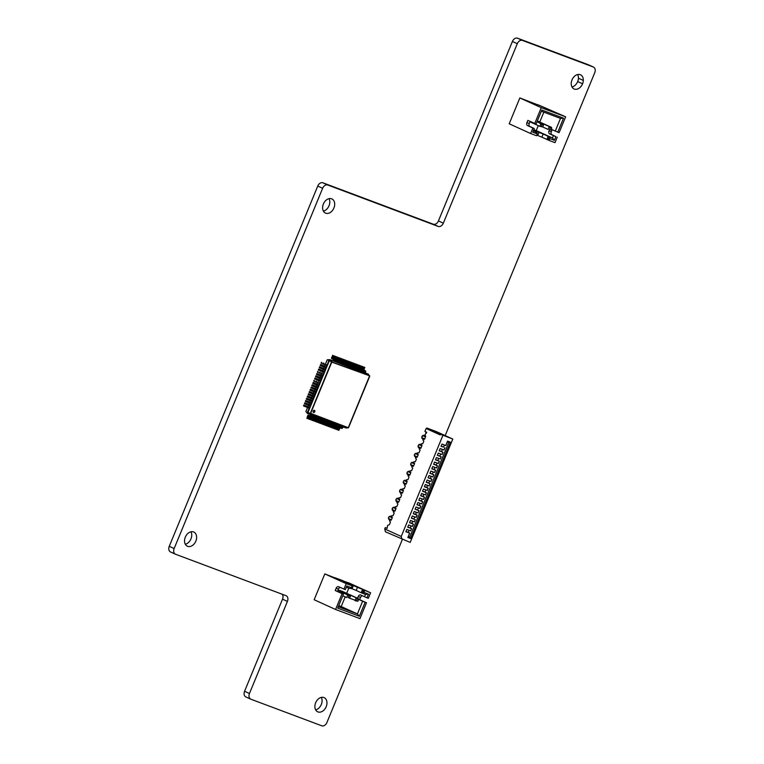 <?xml version="1.0" encoding="UTF-8"?>
<svg xmlns="http://www.w3.org/2000/svg" width="764" height="764" viewBox="0 0 764 764"><rect width="100%" height="100%" fill="white"/><g stroke="black" fill="none" stroke-linecap="round" stroke-linejoin="round"><path stroke-width="1.15" d="M533.387 130.568L536.796 132.077L537.302 133.891L532.718 132.172L534.227 128.514L529.834 126.432A2.435 1.681 -69.4 0 1 529.232 123.501L530.092 121.4M553.423 135.581L555.915 136.641L554.406 140.299L552.448 137.94L553.423 135.581L549.602 133.853A2.435 1.681 110.6 0 1 549.001 130.911L549.411 129.909M552.171 129.679L551.302 131.771A2.435 1.681 110.6 0 0 551.914 134.712L555.915 136.641M554.406 140.299L549.822 138.58L549.068 140.423L547.072 139.525M549.822 138.58L549.125 137.186L547.989 139.936M557.262 137.148L554.998 142.648L549.068 140.423M549.125 137.186L548.332 136.403L552.448 137.94L536.242 130.587L538.295 125.611M548.332 136.403L543.175 134.015L541.877 137.167L546.871 139.43M533.52 130.243L543.175 134.015M536.796 135.104L541.877 137.167M537.302 133.891L536.538 135.734L530.608 133.509L532.88 127.999L527.523 125.573A2.435 1.681 110.6 0 1 526.921 122.632L527.848 120.387L536.08 124.016L541.848 110.016L563.536 118.153L557.768 132.143L559.114 132.649L565.646 116.816L541.256 107.676L519.845 97.945L538.228 105.031M565.646 116.816L538.305 104.869M557.768 132.143L555.275 131.093L560.509 118.401L541.361 111.219M551.264 129.269L555.275 131.093M539.766 122.049L543.844 112.146M563.536 118.153L560.509 118.401M533.759 129.651L536.242 130.587M534.733 123.51L541.256 107.676M533.301 130.759L536.605 132.497M530.608 133.509L509.196 123.787L519.845 97.945M532.88 127.999L534.227 128.514M542.631 126.929L548.094 129.412L549.278 126.537L551.388 127.33L537.35 120.951M537.283 121.094L549.278 126.537L550.357 127.578L549.574 129.469L550.968 129.995L551.751 128.104L550.357 127.578M550.968 129.995L549.574 129.469M551.751 128.104L551.388 127.33M537.121 121.495L543.156 124.236L541.046 123.443L539.861 126.327L542.726 126.91L541.342 126.385L542.115 124.494L543.51 125.01L542.726 126.91M537.063 121.638L542.115 124.494M529.92 121.81L539.861 126.327L541.342 126.385M543.156 124.236L543.51 125.01M309.783 407.413L303.881 404.996L309.783 407.413L310.337 406.066L309.678 405.818L311.263 403.822L310.604 403.573L310.967 402.676L311.636 402.914L312.189 401.568L311.531 401.32L311.893 400.422L312.552 400.67L312.82 398.178L313.479 398.426L314.042 397.079L313.383 396.831L313.746 395.933L314.405 396.182L314.969 394.835L314.31 394.587L314.673 393.689L315.331 393.928L315.895 392.581L315.236 392.333L315.599 391.435L316.258 391.684L316.812 390.337L316.153 390.089L316.525 389.191L317.184 389.439L317.738 388.093L317.079 387.845L317.452 386.947L318.111 387.195L318.664 385.849L318.005 385.6L319.591 383.595L318.932 383.347L319.304 382.449L319.963 382.697L320.517 381.351L319.858 381.102L320.231 380.205L320.89 380.453L321.443 379.106L320.784 378.858L321.157 377.96L321.816 378.209L322.37 376.862L321.711 376.614L323.296 374.608L322.637 374.36L323.01 373.462L323.669 373.711L324.222 372.364L323.564 372.116L323.936 371.218L324.595 371.466L325.149 370.12L324.49 369.871L324.862 368.974L325.521 369.222L326.075 367.876L325.416 367.627L327.002 365.622L326.343 365.383L326.715 364.476L327.374 364.724L329.179 360.35L330.077 359.777L333.295 360.98L333.238 359.357L331.863 358.727A0.974 0.668 110.6 0 1 331.614 357.552L332.846 355.441L331.92 357.695L333.419 358.908A0.974 0.668 110.6 0 1 333.658 360.083L333.295 360.98M303.881 404.996L303.509 405.894L309.41 408.31L307.921 412.617L329.351 360.608L331.671 361.993M305.896 411.509L307.548 413.553L305.896 411.509L307.52 407.556M307.902 406.639L308.446 405.312M308.828 404.395L309.372 403.067M309.754 402.141L310.299 400.813L311.531 401.32M310.681 399.897L311.225 398.569M311.607 397.652L312.151 396.325M312.533 395.408L313.078 394.081M313.46 393.154L314.004 391.827M314.386 390.91L314.93 389.583M315.312 388.666L315.857 387.338M316.239 386.422L316.783 385.094M317.156 384.168L317.709 382.84M318.082 381.924L318.636 380.596M319.008 379.679L319.562 378.352M319.935 377.435L320.488 376.108M320.861 375.181L321.415 373.863M321.787 372.937L322.341 371.61M322.714 370.693L323.258 369.365M323.64 368.449L324.184 367.121M324.566 366.195L325.111 364.877M325.493 363.951L327.212 359.787L328.873 360.207L329.771 359.634L332.989 360.847M327.374 364.724L328.873 360.207L330.067 360.159L332.025 361.773M326.448 366.978L326.686 365.507M325.521 369.222L325.76 367.751M324.595 371.466L324.834 370.005M323.669 373.711L323.907 372.249M322.742 375.964L322.981 374.494M321.816 378.209L322.055 376.738M320.89 380.453L321.128 378.992M319.963 382.697L320.202 381.236M319.037 384.941L319.276 383.48M317.079 387.845L311.846 385.677L312.218 384.779L317.805 387.052L318.349 385.724M316.153 390.089L310.919 387.921L311.292 387.023L316.879 389.296L317.432 387.969M315.236 392.333L309.993 390.165L310.365 389.268L315.952 391.55L316.506 390.223M314.31 394.587L309.067 392.419L309.439 391.512L315.026 393.794L315.58 392.467M313.383 396.831L308.14 394.663L308.513 393.766L314.099 396.038L314.653 394.711M312.457 399.075L307.214 396.908L307.586 396.01L313.173 398.283L313.727 396.955M306.66 398.254L310.623 399.897L310.26 400.794L306.288 399.152L306.66 398.254L312.247 400.537L312.801 399.209M310.604 403.573L305.361 401.396L305.734 400.498L311.32 402.781L311.874 401.453M309.678 405.818L304.435 403.65L304.807 402.752L310.404 405.025L310.948 403.698M309.477 407.269L310.022 405.942M307.548 413.553L307.3 412.55L309.095 408.196M303.824 406.037L304.187 405.13M327.212 359.787L329.771 359.634L368.21 374.465L369.709 375.898M326.142 366.835L320.555 364.562L325.789 366.73M325.216 369.079L319.629 366.806L324.862 368.974M324.289 371.323L318.703 369.05L323.936 371.218M322.437 375.821L316.85 373.539L322.083 375.716M321.51 378.065L315.924 375.792L321.157 377.96M320.584 380.31L314.997 378.037L320.231 380.205M318.731 384.808L313.144 382.525L318.378 384.703M348.155 427.888L310.337 413.334L331.528 361.907L369.623 375.812L348.298 427.697L310.652 413.353L331.777 362.117L369.623 375.812M310.757 414.785L309.917 415.979L308.522 415.339A0.974 0.668 -69.4 0 0 307.539 415.96L306.918 418.347L307.844 416.103L309.716 416.418A0.974 0.668 -69.4 0 0 310.7 415.797L311.072 414.9L307.854 413.696L307.921 412.617L310.49 413.381M365.268 372.947L368.468 374.169L368.649 374.885M363.616 372.326L364.294 372.584L364.657 371.686L364.084 370.884M361.974 371.715L362.642 371.963L363.015 371.065L362.432 370.263M357.877 368A0.974 0.668 110.6 0 1 357.982 367.436L358.908 365.192L359.873 365.574L358.946 367.828L360.446 369.041A0.974 0.668 110.6 0 1 360.684 370.215L360.312 371.113L361 371.342L361.362 370.444L360.789 369.652M356.234 367.388A0.974 0.668 110.6 0 1 356.33 366.825L357.256 364.571L358.221 364.963L357.294 367.207L358.793 368.42A0.974 0.668 110.6 0 1 359.032 369.595L358.669 370.492L359.347 370.731L359.72 369.833L359.137 369.031M354.582 366.768A0.974 0.668 110.6 0 1 354.687 366.204L355.613 363.96L356.578 364.342L355.652 366.586L357.151 367.799A0.974 0.668 110.6 0 1 357.39 368.983L357.017 369.881L357.705 370.11L358.068 369.213L357.485 368.41M352.939 366.147A0.974 0.668 110.6 0 1 353.035 365.584L353.961 363.339L354.926 363.721L353.999 365.975L355.499 367.188A0.974 0.668 110.6 0 1 355.738 368.363L355.365 369.26L356.053 369.489L356.425 368.592L355.843 367.799M351.287 365.536A0.974 0.668 110.6 0 1 351.392 364.963L352.319 362.719L353.283 363.11L352.357 365.354L353.847 366.567A0.974 0.668 110.6 0 1 354.095 367.742L353.722 368.64L354.401 368.878L354.773 367.971L354.19 367.178M349.635 364.915A0.974 0.668 110.6 0 1 349.74 364.352L350.666 362.107L351.631 362.489L350.705 364.734L352.204 365.946A0.974 0.668 110.6 0 1 352.443 367.121L352.07 368.028L352.758 368.258L353.13 367.36L352.548 366.558M347.992 364.294A0.974 0.668 110.6 0 1 348.097 363.731L349.024 361.487L349.988 361.869L349.062 364.122L350.552 365.335A0.974 0.668 110.6 0 1 350.8 366.51L350.428 367.408L351.106 367.637L351.478 366.739L350.896 365.946M346.34 363.683A0.974 0.668 110.6 0 1 346.445 363.11L347.372 360.866L348.336 361.257L347.41 363.502L348.909 364.714A0.974 0.668 110.6 0 1 349.148 365.889L348.776 366.787L349.463 367.016L349.836 366.118L349.253 365.326M347.142 366.147L348.117 366.539L347.133 366.166L347.505 365.268A0.974 0.668 110.6 0 0 347.257 364.094L345.882 363.473L346.388 360.493L345.729 360.245L345.108 362.633L346.598 363.845A0.974 0.668 110.6 0 1 346.846 365.03L346.168 365.784L346.541 364.886L345.958 364.084M345.49 365.536L346.168 365.784M343.848 364.915L344.822 365.307L343.838 364.934L344.211 364.036A0.974 0.668 110.6 0 0 343.962 362.862L342.587 362.231L343.084 359.261L342.425 359.013L341.814 361.401L343.303 362.613A0.974 0.668 110.6 0 1 343.552 363.788L342.874 364.552L343.246 363.654L342.664 362.852M342.196 364.294L342.874 364.552M340.553 363.683L341.527 364.075L340.543 363.702L340.916 362.804A0.974 0.668 110.6 0 0 340.668 361.62L339.292 361L340.095 358.163L339.13 357.781L338.633 360.751L340.009 361.382A0.974 0.668 110.6 0 1 340.257 362.556L339.579 363.311L339.369 361.62M338.901 363.062L339.579 363.311M337.258 362.442L338.232 362.833L337.249 362.461L337.612 361.563A0.974 0.668 110.6 0 0 337.373 360.388L335.998 359.768L336.8 356.931L335.835 356.54L335.339 359.519L336.714 360.14A0.974 0.668 110.6 0 1 336.953 361.315L336.284 362.079L336.074 360.379M335.606 361.821L336.284 362.079M333.963 361.21L334.938 361.601L333.954 361.229L334.317 360.331A0.974 0.668 110.6 0 0 334.078 359.156L332.703 358.526L333.505 355.69L332.541 355.308M321.482 362.308L321.109 363.206L326.343 365.383M304.807 402.752L310.05 404.92M320.555 364.562L320.183 365.459L325.416 367.627M305.734 400.498L310.967 402.676M319.629 366.806L319.257 367.704L324.49 369.871M310.623 399.897L311.893 400.422M318.703 369.05L318.33 369.948L323.564 372.116M307.586 396.01L312.82 398.178M317.776 371.294L317.404 372.192L322.637 374.36M308.513 393.766L313.746 395.933M316.85 373.539L316.477 374.446L321.711 376.614M309.439 391.512L314.673 393.689M315.924 375.792L315.551 376.69L320.784 378.858M310.365 389.268L315.599 391.435M314.997 378.037L314.625 378.934L319.858 381.102M311.292 387.023L316.525 389.191M314.071 380.281L313.698 381.179L318.932 383.347M312.218 384.779L317.452 386.947M313.144 382.525L312.772 383.433L318.005 385.6M346.77 427.754L346.245 428.088L308.121 413.4L310.585 413.773M304.74 403.784L305.113 402.886M362.824 369.862A0.974 0.668 110.6 0 1 362.919 369.289L363.845 367.045L364.81 367.436L363.884 369.68L365.383 370.893A0.974 0.668 110.6 0 1 365.622 372.068L365.259 372.966L368.21 374.465M364.294 372.584L363.607 372.345L363.979 371.447A0.974 0.668 110.6 0 0 363.74 370.273L362.365 369.652L362.862 366.672L362.203 366.424L361.582 368.811L363.081 370.024A0.974 0.668 110.6 0 1 363.32 371.199L362.642 371.963M334.632 361.458L335.004 360.56L334.422 359.768M333.161 358.736A0.974 0.668 110.6 0 1 333.266 358.173L334.193 355.928L335.157 356.31L334.231 358.555L335.73 359.768A0.974 0.668 110.6 0 1 335.969 360.952L335.597 361.849L336.59 362.212M359.529 368.62A0.974 0.668 110.6 0 1 359.624 368.057L360.551 365.813L361.515 366.195L360.589 368.439L362.088 369.652A0.974 0.668 110.6 0 1 362.327 370.836L361.964 371.734L362.948 372.106M361 371.342L360.312 371.113M337.927 362.699L338.299 361.792L337.717 361M336.456 359.968A0.974 0.668 110.6 0 1 336.561 359.405L337.487 357.16L338.452 357.542L337.526 359.796L339.025 361.009A0.974 0.668 110.6 0 1 339.264 362.184L338.891 363.081L339.884 363.454M359.347 370.731L358.669 370.492M357.705 370.11L357.017 369.881M341.221 363.931L341.594 363.034L341.011 362.231M339.751 361.21A0.974 0.668 110.6 0 1 339.856 360.646L340.782 358.392L341.747 358.784L340.82 361.028L342.32 362.241A0.974 0.668 110.6 0 1 342.558 363.416L342.186 364.313L343.179 364.686M356.053 369.489L355.365 369.26M354.401 368.878L353.722 368.64M344.516 365.163L344.889 364.266L344.306 363.473M343.046 362.442A0.974 0.668 110.6 0 1 343.151 361.878L344.077 359.634L345.041 360.016L344.115 362.26L345.614 363.473A0.974 0.668 110.6 0 1 345.853 364.657L345.481 365.555L346.474 365.927M352.758 368.258L352.07 368.028M351.106 367.637L350.428 367.408M347.811 366.405L348.183 365.507L347.601 364.705M349.463 367.016L348.776 366.787M346.245 428.088L343.036 426.885L342.664 427.783L342.005 427.534L342.377 426.637L341.384 426.264L341.011 427.162L340.352 426.914L340.725 426.016L339.741 425.653L339.369 426.551L338.71 426.302L339.082 425.405L338.089 425.032L337.717 425.93L337.058 425.682L337.43 424.784L336.447 424.412L336.074 425.309L335.415 425.061L335.788 424.163L334.794 423.791L334.422 424.698L333.763 424.45L334.135 423.552L333.142 423.18L332.779 424.077L332.12 423.829L332.483 422.931L331.5 422.559L331.127 423.457L330.468 423.208L330.841 422.311L329.847 421.938L329.485 422.836L328.826 422.597L329.188 421.69L328.205 421.327L327.832 422.225L327.173 421.976L327.546 421.079L326.553 420.706L326.19 421.604L325.531 421.356L325.894 420.458L324.91 420.085L324.538 420.983L323.879 420.744L324.251 419.837L323.258 419.474L322.895 420.372L322.236 420.124L322.599 419.226L321.615 418.853L321.243 419.751L320.584 419.503L320.956 418.605L319.963 418.233L319.591 419.13L318.932 418.882L319.304 417.984L318.321 417.621L317.948 418.519L317.289 418.271L317.662 417.373L316.668 417.001L316.296 417.898L315.637 417.65L316.009 416.752L315.026 416.38L314.653 417.278L313.994 417.029L314.367 416.132L313.374 415.759L313.001 416.666L312.342 416.418L312.715 415.521L311.731 415.148L311.359 416.046L310.7 415.797M342.062 426.522L340.801 427.525M340.41 425.901L339.149 426.904L339.713 427.105M312.4 415.396L311.139 416.399M338.767 425.281L337.507 426.283M314.052 416.017L312.791 417.02L313.345 417.22M337.115 424.669L335.854 425.672M315.694 416.638L314.434 417.641M335.472 424.049L334.212 425.051M317.346 417.249L316.086 418.252M333.82 423.428L332.56 424.431M318.989 417.87L317.728 418.873M332.178 422.817L330.907 423.819M320.641 418.491L319.381 419.493M330.526 422.196L329.265 423.199M322.284 419.102L321.023 420.104M328.873 421.575L327.613 422.578M323.936 419.722L322.675 420.725M327.231 420.954L325.97 421.957M325.579 420.343L324.318 421.346M321.415 363.349L321.787 362.451M320.488 365.593L320.861 364.695M305.667 401.539L306.039 400.642M319.562 367.837L319.935 366.94M306.593 399.295L306.966 398.397M318.636 370.091L319.008 369.193M307.52 397.051L307.892 396.144M317.709 372.335L318.082 371.438M308.446 394.797L308.818 393.899M316.783 374.58L317.156 373.682M309.372 392.553L309.745 391.655M315.857 376.824L316.229 375.926M310.299 390.308L310.671 389.411M314.93 379.078L315.303 378.18M311.225 388.064L311.597 387.157M314.004 381.322L314.376 380.424M312.151 385.81L312.524 384.913M313.078 383.566L313.45 382.668M308.522 415.339A0.974 0.668 -69.4 0 0 308.494 415.329L309.153 415.578A0.974 0.668 -69.4 0 0 309.124 415.568A0.974 0.668 -69.4 0 1 309.181 415.587L308.522 415.339M314.787 411.71A1.213 0.879 114.4 0 0 313.164 411.042A1.213 0.879 114.4 0 0 314.787 411.71M346.264 427.706L348.279 427.907M363.845 367.045L363.349 370.015L364.724 370.645A0.974 0.668 110.6 0 1 364.963 371.82L364.6 372.717M334.193 355.928L333.696 358.899L335.071 359.519A0.974 0.668 110.6 0 1 335.31 360.703L334.938 361.601M361.171 369.241A0.974 0.668 110.6 0 1 361.276 368.678L362.203 366.424M334.813 359.357A0.974 0.668 110.6 0 1 334.909 358.793L335.835 356.54M360.551 365.813L360.054 368.783L361.429 369.413A0.974 0.668 110.6 0 1 361.668 370.588L361.305 371.485M337.487 357.16L336.991 360.13L338.366 360.761A0.974 0.668 110.6 0 1 338.605 361.935L338.232 362.833M358.908 365.192L358.402 368.162L359.787 368.792A0.974 0.668 110.6 0 1 360.025 369.967L359.653 370.865M338.108 360.589A0.974 0.668 110.6 0 1 338.204 360.025L339.13 357.781M357.256 364.571L356.759 367.551L358.135 368.172A0.974 0.668 110.6 0 1 358.373 369.346L358.01 370.244M340.782 358.392L340.286 361.372L341.661 361.993A0.974 0.668 110.6 0 1 341.9 363.167L341.527 364.075M355.613 363.96L355.107 366.93L356.492 367.551A0.974 0.668 110.6 0 1 356.731 368.735L356.358 369.633M341.403 361.83A0.974 0.668 110.6 0 1 341.508 361.257L342.425 359.013M353.961 363.339L353.465 366.309L354.84 366.94A0.974 0.668 110.6 0 1 355.079 368.114L354.706 369.012M344.077 359.634L343.58 362.604L344.956 363.234A0.974 0.668 110.6 0 1 345.194 364.409L344.822 365.307M352.319 362.719L351.812 365.698L353.188 366.319A0.974 0.668 110.6 0 1 353.436 367.494L353.063 368.391M344.698 363.062A0.974 0.668 110.6 0 1 344.803 362.499L345.729 360.245M350.666 362.107L350.17 365.077L351.545 365.698A0.974 0.668 110.6 0 1 351.784 366.882L351.411 367.78M347.372 360.866L346.875 363.845L348.25 364.466A0.974 0.668 110.6 0 1 348.489 365.641L348.117 366.539M349.024 361.487L348.518 364.457L349.893 365.087A0.974 0.668 110.6 0 1 350.141 366.262L349.769 367.159M341.355 427.725L340.83 427.487M339.035 427.382A0.974 0.668 -69.4 0 0 338.844 427.706L337.917 429.951L338.882 430.333L340.056 427.792A0.974 0.668 -69.4 0 0 341.011 427.162M340.286 427.821L341.709 428.413A0.974 0.668 -69.4 0 0 342.664 427.783M338.223 430.084L339.397 427.553A0.974 0.668 -69.4 0 0 340.352 426.914M341.021 428.155A0.974 0.668 -69.4 0 0 342.005 427.534M310.05 415.988L309.181 415.587M306.918 418.347L307.577 418.596L308.847 416.027M309.372 416.265A0.974 0.668 -69.4 0 0 309.191 416.581L308.57 418.968L309.496 416.724L310.375 416.666A0.974 0.668 -69.4 0 0 311.359 416.046M337.382 426.77A0.974 0.668 -69.4 0 0 337.201 427.086L336.275 429.33L337.239 429.721L338.414 427.181A0.974 0.668 -69.4 0 0 339.369 426.551M339.436 427.563L340.028 427.783A0.974 0.668 -69.4 0 0 340.056 427.802L339.397 427.553A0.974 0.668 -69.4 0 1 339.369 427.534L338.643 427.21M310.633 416.705L311.368 417.039A0.974 0.668 -69.4 0 0 312.342 416.418M336.58 429.473L337.755 426.933A0.974 0.668 -69.4 0 0 338.71 426.302M311.702 416.6L311.168 416.361M308.57 418.968L309.229 419.216L310.404 416.676L309.745 416.428M311.024 416.877A0.974 0.668 -69.4 0 0 310.833 417.201L309.907 419.446L310.881 419.837L312.046 417.297A0.974 0.668 -69.4 0 0 313.001 416.666M338.06 426.484L337.535 426.245M335.74 426.15A0.974 0.668 -69.4 0 0 335.549 426.465L334.622 428.709L335.587 429.101L336.762 426.56A0.974 0.668 -69.4 0 0 337.717 425.93M310.222 419.589L311.139 417.335L312.056 417.297L311.425 417.058M312.275 417.325L313.011 417.65A0.974 0.668 -69.4 0 0 313.994 417.029M334.928 428.852L336.103 426.312A0.974 0.668 -69.4 0 0 337.058 425.682M336.991 426.589L337.783 426.942M312.667 417.497A0.974 0.668 -69.4 0 0 312.486 417.822L311.865 420.2L312.791 417.956L313.67 417.898A0.974 0.668 -69.4 0 0 314.653 417.278M336.418 425.873L335.883 425.634M334.088 425.529A0.974 0.668 -69.4 0 0 333.906 425.854L332.98 428.098L333.944 428.48L335.119 425.94A0.974 0.668 -69.4 0 0 336.074 425.309M336.141 426.322L336.733 426.551A0.974 0.668 -69.4 0 0 336.762 426.56L336.103 426.312A0.974 0.668 -69.4 0 1 336.074 426.302L335.348 425.968M313.928 417.937L314.663 418.271A0.974 0.668 -69.4 0 0 315.637 417.65M333.285 428.232L334.46 425.701A0.974 0.668 -69.4 0 0 335.415 425.061M314.997 417.841L314.462 417.602M311.865 420.2L312.524 420.448L313.698 417.908L313.039 417.669M314.319 418.118A0.974 0.668 -69.4 0 0 314.138 418.433L313.211 420.678L314.176 421.069L315.341 418.529A0.974 0.668 -69.4 0 0 316.296 417.898M334.766 425.252L334.24 425.013M332.445 424.908A0.974 0.668 -69.4 0 0 332.254 425.233L331.328 427.477L332.292 427.869L333.467 425.328A0.974 0.668 -69.4 0 0 334.422 424.698M313.517 420.821L314.443 418.577L315.351 418.529L314.72 418.29M315.57 418.557L316.306 418.892A0.974 0.668 -69.4 0 0 317.289 418.271M331.633 427.62L332.808 425.08A0.974 0.668 -69.4 0 0 333.763 424.45M333.696 425.357L334.489 425.71M316.64 418.452L316.115 418.214M315.962 418.739A0.974 0.668 -69.4 0 0 315.78 419.054L315.16 421.442L316.086 419.188L316.964 419.14A0.974 0.668 -69.4 0 0 317.948 418.519M333.114 424.631L332.588 424.392M330.793 424.297A0.974 0.668 -69.4 0 0 330.611 424.612L329.685 426.856L330.65 427.248L331.824 424.708A0.974 0.668 -69.4 0 0 332.779 424.077M332.837 425.09L333.438 425.319A0.974 0.668 -69.4 0 0 333.467 425.328L332.808 425.08A0.974 0.668 -69.4 0 1 332.779 425.07L332.053 424.736M317.222 419.178L317.958 419.503A0.974 0.668 -69.4 0 0 318.932 418.882M329.991 427L331.165 424.459A0.974 0.668 -69.4 0 0 332.12 423.829M318.292 419.073L317.767 418.834M315.16 421.442L315.818 421.69L316.993 419.149L316.334 418.901M317.614 419.35A0.974 0.668 -69.4 0 0 317.432 419.675L316.506 421.919L317.471 422.301L318.636 419.761A0.974 0.668 -69.4 0 0 319.591 419.13M331.471 424.02L330.946 423.781M329.15 423.676A0.974 0.668 -69.4 0 0 328.959 423.991L328.033 426.245L328.998 426.627L330.172 424.087A0.974 0.668 -69.4 0 0 331.127 423.457M316.812 422.053L317.738 419.808L318.645 419.77L318.015 419.531M318.874 419.789L319.6 420.124A0.974 0.668 -69.4 0 0 320.584 419.503M328.339 426.379L329.513 423.839A0.974 0.668 -69.4 0 0 330.468 423.208M330.401 424.115L331.194 424.469M319.935 419.694L319.409 419.455M319.257 419.971A0.974 0.668 -69.4 0 0 319.075 420.286L318.454 422.673L319.381 420.429L320.259 420.372A0.974 0.668 -69.4 0 0 321.243 419.751M329.819 423.399L329.294 423.161M327.498 423.055A0.974 0.668 -69.4 0 0 327.317 423.38L326.39 425.624L327.355 426.006L328.53 423.476A0.974 0.668 -69.4 0 0 329.485 422.836M329.542 423.858L330.143 424.077A0.974 0.668 -69.4 0 0 330.172 424.087L329.513 423.848A0.974 0.668 -69.4 0 1 329.485 423.829L328.759 423.495M320.517 420.41L321.252 420.744A0.974 0.668 -69.4 0 0 322.236 420.124M326.696 425.768L327.871 423.227A0.974 0.668 -69.4 0 0 328.826 422.597M321.587 420.305L321.061 420.066M318.454 422.673L319.113 422.922L320.288 420.381L319.629 420.133M320.909 420.592A0.974 0.668 -69.4 0 0 320.727 420.907L319.801 423.151L320.765 423.542L321.93 421.002A0.974 0.668 -69.4 0 0 322.895 420.372M328.176 422.778L327.651 422.54M325.856 422.444A0.974 0.668 -69.4 0 0 325.665 422.759L324.738 425.004L325.703 425.395L326.877 422.855A0.974 0.668 -69.4 0 0 327.832 422.225M327.899 423.237L328.501 423.457A0.974 0.668 -69.4 0 0 328.53 423.476L327.107 422.884M320.106 423.294L321.033 421.05L321.94 421.002L321.31 420.763M322.169 421.031L322.895 421.365A0.974 0.668 -69.4 0 0 323.879 420.744M325.044 425.147L326.218 422.607A0.974 0.668 -69.4 0 0 327.173 421.976M323.229 420.926L322.704 420.687M322.561 421.203A0.974 0.668 -69.4 0 0 322.37 421.527L321.749 423.905L322.675 421.661L323.554 421.604A0.974 0.668 -69.4 0 0 324.538 420.983M326.524 422.167L325.999 421.919M324.203 421.823A0.974 0.668 -69.4 0 0 324.022 422.139L323.096 424.392L324.06 424.774L325.225 422.234A0.974 0.668 -69.4 0 0 326.19 421.604M326.247 422.616L326.849 422.845A0.974 0.668 -69.4 0 0 326.877 422.855L326.218 422.607A0.974 0.668 -69.4 0 1 326.19 422.597L325.464 422.263M323.812 421.642L324.547 421.976A0.974 0.668 -69.4 0 0 325.531 421.356M323.401 424.526L324.328 422.282L325.235 422.234A0.974 0.668 -69.4 0 1 325.206 422.225L324.604 422.005M324.881 421.547L324.356 421.308M321.749 423.905L322.408 424.154L323.583 421.623L322.924 421.375M369.69 376.308L348.556 427.592M313.316 412.426A1.213 0.879 114.4 0 0 314.31 410.249M332.846 355.441L333.505 355.69M364.151 367.188L364.81 367.436M334.498 356.062L335.157 356.31M362.508 366.567L363.167 366.815M336.141 356.683L336.8 356.931M360.856 365.946L361.515 366.195M337.793 357.304L338.452 357.542M359.214 365.335L359.873 365.574M339.436 357.915L340.095 358.163M357.562 364.714L358.221 364.963M341.088 358.536L341.747 358.784M355.919 364.094L356.578 364.342M342.73 359.156L343.399 359.405M354.267 363.473L354.926 363.721M344.383 359.768L345.041 360.016M352.624 362.862L353.283 363.11M346.035 360.388L346.694 360.637M350.972 362.241L351.631 362.489M347.677 361.009L348.336 361.257M349.329 361.62L349.988 361.869M361.343 592.816L365.469 594.363L364.495 596.722L360.675 594.994A2.435 1.681 110.6 0 0 360.608 594.965A2.435 1.681 110.6 0 0 358.221 596.541L357.523 598.231M350.113 588.318L352.061 588.729L353.36 585.587L370.607 592.788L349.196 583.056L343.189 581.003M340.286 587.478A2.435 1.681 -69.4 0 0 338.452 589.13L337.526 591.374L335.215 590.515L336.141 588.261A2.435 1.681 -69.4 0 1 338.528 586.685A2.435 1.681 -69.4 0 1 338.595 586.714L345.299 589.646L346.808 585.988L351.392 587.707L352.156 585.864L344.182 582.197L353.36 585.587M351.392 587.707L349.817 588.5L346.321 587.182M343.953 589.139L346.216 583.639L352.156 585.864M334.957 577.909L324.805 573.917L314.157 599.75L335.568 609.471L359.959 618.62L366.481 602.777L365.135 602.271L359.366 616.271L337.678 608.134L343.447 594.144L342.1 593.638L335.568 609.471M346.216 583.639L324.805 573.917M342.1 593.638L335.215 590.515M343.447 594.144L337.526 591.374M338.719 605.623L341.202 606.549L345.194 596.865M346.665 593.294L348.804 588.118M358.65 599.348L357.877 601.249L356.482 600.724L357.266 598.833L358.65 599.348L358.297 598.575L342.081 591.212L339.808 590.83M359.366 616.271L357.409 613.912L362.642 601.22L358.631 599.396M338.261 606.731L357.409 613.912L341.202 606.549M335.024 577.746L343.265 580.831M352.061 588.729L356.186 590.438L357.485 587.296M362.47 589.588L361.171 592.73L356.186 590.438M361.353 592.816L363.912 592.406L368.496 594.115L366.987 597.782L364.495 596.722M370.607 592.788L368.334 598.288L366.987 597.782M363.912 592.406L364.676 590.562M362.365 595.758A2.435 1.681 -69.4 0 0 360.532 597.41L359.605 599.654L366.481 602.777M362.642 601.22L365.135 602.271M359.605 599.654L358.622 599.291M362.47 592.826L363.607 590.075M368.496 594.115L365.469 594.363M338.07 590.047L350.055 595.49L350.418 596.264L349.024 595.739L348.241 597.629L349.635 598.155L350.418 596.264M342.778 595.767L346.76 597.572L347.954 594.698L350.055 595.49M349.635 598.155L348.241 597.629M338.013 590.19L349.024 595.739M339.98 590.429L356.186 597.782L355.002 600.666L357.877 601.249M349.54 598.183L356.482 600.724M358.297 598.575L356.186 597.782L357.266 598.833M401.959 539.308L401.234 536.443L384.722 528.946L385.438 531.811L410.201 542.402L452.794 439.052L436.273 431.555L426.885 428.031L426.111 428.518L440.179 434.907L440.456 434.238L452.794 439.052M426.111 428.518L424.908 431.44L426.742 432.271L425.023 434.697L425.691 436.597L424.574 439.29L423.122 439.3L422.845 439.968L423.839 441.086L422.721 443.788L421.27 443.788L420.993 444.467L421.986 445.584L420.868 448.277L419.417 448.287L419.14 448.955L420.133 450.072L419.016 452.775L417.564 452.775L417.287 453.453L418.28 454.57L417.163 457.264L415.712 457.273L415.435 457.942L416.428 459.059L415.32 461.762L413.859 461.762L413.582 462.44L414.575 463.557L413.467 466.25L412.006 466.26L411.729 466.928L412.722 468.046L411.615 470.748L410.153 470.748L409.876 471.426L410.87 472.544L409.762 475.237L408.301 475.246L408.024 475.915L409.017 477.032L407.909 479.735L406.458 479.735L406.171 480.413L407.164 481.53L406.056 484.223L404.605 484.233L404.328 484.901L405.312 486.019L404.204 488.721L402.752 488.721L402.475 489.399L403.459 490.517L402.351 493.21L400.899 493.219L400.623 493.888L401.616 495.005L400.498 497.708L399.047 497.708L398.77 498.386L399.763 499.503L398.646 502.196L397.194 502.206L396.917 502.874L397.91 503.992L396.793 506.685L395.341 506.694L395.064 507.372L396.058 508.49L394.94 511.183L393.489 511.192L393.212 511.861L394.205 512.978L393.097 515.671L391.636 515.681L391.359 516.359L392.352 517.476L391.244 520.169L389.783 520.179L389.506 520.847L390.499 521.965L389.392 524.658L387.606 525.451L387.109 528.43L385.276 527.59L387.167 528.306M401.234 536.443L442.91 435.346M384.722 528.946L385.276 527.59M440.198 434.878L426.608 428.709M426.388 433.131L425.758 432.892M426.885 428.031L440.456 434.238M444.839 447.742L443.913 449.986L440.121 448.573L439.195 450.817L442.986 452.24L442.06 454.484L438.269 453.062L437.342 455.306L441.134 456.729L440.207 458.973L436.416 457.56L435.49 459.804L439.281 461.227L438.355 463.471L434.563 462.048L433.637 464.292L437.428 465.715L436.502 467.96L432.711 466.546L431.784 468.79L435.575 470.213L434.649 472.458L430.858 471.035L429.931 473.279L433.723 474.702L432.873 476.956L429.005 475.533L428.079 477.777L431.87 479.2L430.944 481.444L427.152 480.021L426.226 482.265L430.017 483.688L429.091 485.933L425.3 484.51L424.373 486.763L428.165 488.186L427.238 490.431L423.457 489.008L422.53 491.252L426.312 492.675L425.386 494.919L421.604 493.496L420.678 495.75L424.459 497.173L423.533 499.417L419.751 497.994L418.825 500.239L422.616 501.661L421.69 503.906L417.898 502.483L416.972 504.737L420.763 506.15L419.837 508.404L416.046 506.981L415.119 509.225L418.911 510.648L417.984 512.892L414.193 511.469L413.267 513.723L417.058 515.137L416.132 517.39L412.34 515.967L411.414 518.212L415.205 519.635L414.346 521.888L410.488 520.456L409.561 522.71L413.353 524.123L412.426 526.377L408.635 524.954L407.709 527.198L411.5 528.621L410.574 530.865L406.782 529.442L405.856 531.696L409.647 533.11L407.842 537.493L410.64 538.544L450.368 442.165L447.57 441.114L445.765 445.498L441.974 444.075L441.048 446.319L443.569 447.093M407.842 537.493L408.234 536.557M409.647 533.11L408.387 532.46L408.836 530.216M411.5 528.621L410.239 527.972M413.353 524.123L412.092 523.474M415.205 519.635L411.49 518.04M417.058 515.137L415.797 514.487L416.246 512.243M418.911 510.648L415.186 509.053M420.763 506.15L419.493 505.501M422.616 501.661L421.346 501.012M424.459 497.173L423.199 496.514L423.648 494.27M426.312 492.675L422.597 491.08M428.165 488.186L426.904 487.527M430.017 483.688L428.757 483.039M431.87 479.2L430.609 478.541L431.058 476.297M433.723 474.702L430.008 473.107M435.575 470.213L434.315 469.554L434.764 467.31M437.428 465.715L436.168 465.066M439.281 461.227L438.02 460.568M441.134 456.729L437.409 455.134M442.986 452.24L441.726 451.581L442.165 449.337M447.57 441.114L447.217 441.974M450.368 442.165L447.274 441.993M410.64 538.544L409.743 537.121L448.726 442.537M408.329 536.481L409.743 537.121L408.291 536.576M405.932 531.515L408.406 532.46M408.129 529.949L406.773 529.462M406.763 529.5L409.237 530.436M409.638 522.528L412.111 523.474L412.541 521.229M411.834 520.962L410.478 520.475M410.469 520.513L412.942 521.449M413.343 513.542L415.817 514.487M415.54 511.976L414.183 511.488M414.174 511.527L416.647 512.463M417.039 504.555L419.522 505.501L419.942 503.256M419.235 502.989L417.889 502.502M417.879 502.54L420.353 503.476M420.744 495.569L423.218 496.514M422.941 494.002L421.594 493.515M421.575 493.554L424.058 494.489M424.45 486.582L426.923 487.527L427.353 485.283M426.646 485.016L425.3 484.529M425.281 484.567L427.764 485.503M428.155 477.596L430.629 478.541M430.352 476.029L428.996 475.542M428.986 475.58L431.459 476.516M431.861 468.618L434.334 469.554M434.057 467.043L432.701 466.556M432.691 466.594L435.165 467.53M435.566 459.632L438.039 460.568L438.469 458.324M437.762 458.056L438.87 458.553M439.262 450.645L441.745 451.581M441.458 449.07L442.576 449.566M392.218 517.801L389.468 516.55M389.506 516.521L392.238 517.763M408.625 524.973L409.981 525.46M410.688 525.718L408.616 525.002M391.378 519.826L388.609 518.565M410.115 527.876L407.785 527.026M395.924 508.814L393.164 507.563M393.212 507.535L395.933 508.776M412.331 515.986L413.687 516.474M414.394 516.731L412.321 516.015M395.083 510.839L392.314 509.578M413.821 518.89L414.795 516.961M418.099 507.745L417.383 507.487M399.62 499.828L396.869 498.586M396.917 498.548L399.639 499.79M417.526 509.903L418.5 507.974M398.789 501.852L396.019 500.592M421.795 498.758L421.088 498.5M400.623 489.562L403.344 490.803L400.575 489.6M421.231 500.917L418.892 500.067M402.494 492.866L399.725 491.605M423.447 489.027L424.794 489.514M425.5 489.772L423.428 489.055M407.031 481.855L404.28 480.613M404.318 480.575L407.05 481.817M424.937 491.93L425.911 490.001M406.2 483.879L403.43 482.619M427.152 480.04L428.499 480.527M429.206 480.795L427.133 480.069M410.736 472.868L407.986 471.627M408.024 471.589L410.755 472.83M428.633 482.943L426.302 482.094M409.905 474.893L407.136 473.632M430.848 471.054L432.204 471.541M432.911 471.808L430.839 471.082M414.441 463.882L411.691 462.64M411.729 462.602L414.46 463.843M432.338 473.957L433.312 472.028M413.601 465.906L410.831 464.655M434.554 462.067L435.91 462.554M436.616 462.822L434.544 462.096M418.147 454.905L415.387 453.654M415.435 453.615L418.156 454.857M436.043 464.97L433.713 464.12M417.306 456.92L414.537 455.669M440.322 453.835L439.606 453.568M421.843 445.918L419.092 444.667M419.14 444.629L421.862 445.87M439.749 455.993L440.723 454.055M421.012 447.933L418.242 446.682M441.964 444.094L443.311 444.581M444.018 444.849L441.955 444.123M425.548 436.932L422.798 435.681M422.845 435.642L425.567 436.884M443.454 447.007L441.114 446.147M424.717 438.947L421.948 437.696M402.361 539.46L326.906 722.534A4.861 3.514 -65.6 0 1 321.778 725.8L250.907 699.222A4.861 3.514 -65.6 0 1 250.754 699.155A4.861 3.514 -65.6 0 1 249.465 693.492L287.426 601.402A4.861 3.514 114.4 0 0 286.147 595.729A4.861 3.514 114.4 0 0 285.984 595.662L175.596 554.263A4.861 3.514 -65.6 0 1 175.443 554.196A4.861 3.514 -65.6 0 1 174.154 548.533L322.637 188.278A4.861 3.514 -65.6 0 1 327.785 185.022L438.183 226.421A4.861 3.514 114.4 0 0 443.33 223.164L517.304 43.682A4.861 3.514 -65.6 0 1 522.433 40.425L593.294 66.993A4.861 3.514 -65.6 0 1 593.456 67.06A4.861 3.514 -65.6 0 1 594.736 72.723L445.173 435.595M250.602 699.079L246.018 697.007A4.861 3.514 -65.6 0 1 245.855 696.94A4.861 3.514 -65.6 0 1 244.576 691.277L282.527 599.177A4.861 3.514 114.4 0 0 282.202 594.239M175.281 554.12L170.706 552.038A4.861 3.514 -65.6 0 1 170.544 551.98A4.861 3.514 -65.6 0 1 169.264 546.317L317.748 186.063A4.861 3.514 -65.6 0 1 322.895 182.806L433.283 224.196A4.861 3.514 114.4 0 0 438.431 220.939L512.405 41.466A4.861 3.514 -65.6 0 1 517.543 38.2L588.404 64.768A4.861 3.514 -65.6 0 1 588.557 64.835A4.861 3.514 -65.6 0 1 588.719 64.911M190.962 531.801A7.783 5.625 -65.6 0 1 190.809 539.241A7.783 5.625 -65.6 0 1 185.308 544.245M329.036 198.659A7.783 5.625 -65.6 0 1 328.883 206.099A7.783 5.625 -65.6 0 1 323.382 211.103M321.31 697.398A7.783 5.625 -65.6 0 1 321.157 704.838A7.783 5.625 -65.6 0 1 315.656 709.842M582.569 83.782A7.296 5.272 114.4 0 0 583.314 80.43A7.783 5.625 -65.6 0 0 580.497 74.776A7.783 5.625 -65.6 0 0 572.007 79.886A7.783 5.625 -65.6 0 0 574.06 88.949A7.783 5.625 -65.6 0 0 582.569 83.782L577.679 81.557A7.783 5.625 -65.6 0 1 572.007 86.972M577.679 81.557A7.296 5.272 114.4 0 0 578.424 78.215A7.783 5.625 -65.6 0 0 577.66 74.528M185.308 537.159A7.783 5.625 -65.6 0 1 193.798 532.05A7.783 5.625 -65.6 0 1 195.708 541.456A7.783 5.625 -65.6 0 1 187.371 546.222A7.783 5.625 -65.6 0 1 185.308 537.159M323.382 204.017A7.783 5.625 -65.6 0 1 331.872 198.907A7.783 5.625 -65.6 0 1 333.782 208.314A7.783 5.625 -65.6 0 1 325.435 213.08A7.783 5.625 -65.6 0 1 323.382 204.017M315.656 702.756A7.783 5.625 -65.6 0 1 324.146 697.647A7.783 5.625 -65.6 0 1 326.047 707.053A7.783 5.625 -65.6 0 1 317.709 711.819A7.783 5.625 -65.6 0 1 315.656 702.756M390.48 519.415A1.824 1.318 -65.6 0 1 389.268 519.606A1.824 1.318 -65.6 0 1 388.781 517.486A1.824 1.318 -65.6 0 1 390.776 516.292A1.824 1.318 -65.6 0 1 391.435 517.4M394.186 510.428A1.824 1.318 -65.6 0 1 392.973 510.619A1.824 1.318 -65.6 0 1 392.486 508.499A1.824 1.318 -65.6 0 1 394.482 507.306A1.824 1.318 -65.6 0 1 395.141 508.413M397.891 501.442A1.824 1.318 -65.6 0 1 396.678 501.633A1.824 1.318 -65.6 0 1 396.191 499.513A1.824 1.318 -65.6 0 1 398.178 498.319A1.824 1.318 -65.6 0 1 398.837 499.427M401.587 492.455A1.824 1.318 -65.6 0 1 400.374 492.646A1.824 1.318 -65.6 0 1 399.897 490.526A1.824 1.318 -65.6 0 1 401.883 489.332A1.824 1.318 -65.6 0 1 402.542 490.44M405.292 483.469A1.824 1.318 -65.6 0 1 404.08 483.66A1.824 1.318 -65.6 0 1 403.602 481.54A1.824 1.318 -65.6 0 1 405.588 480.346A1.824 1.318 -65.6 0 1 406.247 481.454M408.998 474.482A1.824 1.318 -65.6 0 1 407.785 474.683A1.824 1.318 -65.6 0 1 407.308 472.553A1.824 1.318 -65.6 0 1 409.294 471.359A1.824 1.318 -65.6 0 1 409.953 472.467M412.703 465.496A1.824 1.318 -65.6 0 1 411.49 465.696A1.824 1.318 -65.6 0 1 411.003 463.567A1.824 1.318 -65.6 0 1 412.999 462.373A1.824 1.318 -65.6 0 1 413.658 463.481M416.409 456.509A1.824 1.318 -65.6 0 1 415.196 456.71A1.824 1.318 -65.6 0 1 414.709 454.58A1.824 1.318 -65.6 0 1 416.705 453.386A1.824 1.318 -65.6 0 1 417.364 454.494M420.114 447.523A1.824 1.318 -65.6 0 1 418.901 447.723A1.824 1.318 -65.6 0 1 418.414 445.593A1.824 1.318 -65.6 0 1 420.401 444.4A1.824 1.318 -65.6 0 1 421.069 445.507M423.819 438.536A1.824 1.318 -65.6 0 1 422.597 438.737A1.824 1.318 -65.6 0 1 422.12 436.607A1.824 1.318 -65.6 0 1 424.106 435.413A1.824 1.318 -65.6 0 1 424.765 436.521M583.314 80.43L578.424 78.215M390.156 519.272A1.7 1.232 -65.6 0 1 388.618 517.438A1.7 1.232 -65.6 0 1 391.072 517.238M393.852 510.285A1.7 1.232 -65.6 0 1 392.314 508.452A1.7 1.232 -65.6 0 1 394.778 508.251M397.557 501.299A1.7 1.232 -65.6 0 1 396.019 499.465A1.7 1.232 -65.6 0 1 398.483 499.264M401.262 492.312A1.7 1.232 -65.6 0 1 399.725 490.478A1.7 1.232 -65.6 0 1 402.189 490.278M404.968 483.325A1.7 1.232 -65.6 0 1 403.43 481.492A1.7 1.232 -65.6 0 1 405.894 481.291M408.673 474.339A1.7 1.232 -65.6 0 1 407.136 472.505A1.7 1.232 -65.6 0 1 409.59 472.305M412.379 465.352A1.7 1.232 -65.6 0 1 410.841 463.519A1.7 1.232 -65.6 0 1 413.295 463.318M416.074 456.366A1.7 1.232 -65.6 0 1 414.537 454.532A1.7 1.232 -65.6 0 1 417.001 454.332M419.78 447.379A1.7 1.232 -65.6 0 1 418.242 445.546A1.7 1.232 -65.6 0 1 420.706 445.345M423.485 438.393A1.7 1.232 -65.6 0 1 421.948 436.559A1.7 1.232 -65.6 0 1 424.412 436.359M549.001 130.911L551.302 131.771M549.602 133.853L551.914 134.712M539.04 132.315L537.741 135.457M527.523 125.573L529.834 126.432M526.921 122.632L529.232 123.501M308.752 408.062L309.124 407.164M307.481 407.537L307.854 406.639M306.106 406.916L306.469 406.018M305.466 406.649L305.839 405.751M308.408 405.292L308.771 404.395M307.032 404.662L307.395 403.764M306.393 404.404L306.765 403.507M325.072 364.858L325.445 363.951M323.697 364.227L324.07 363.33M323.057 363.97L323.43 363.072M324.146 367.102L324.519 366.204M322.771 366.472L323.143 365.574M322.131 366.214L322.503 365.316M309.334 403.048L309.697 402.151M307.959 402.418L308.322 401.52M307.319 402.16L307.691 401.262M323.22 369.346L323.592 368.449M321.845 368.726L322.217 367.818M321.205 368.458L321.577 367.56M308.876 400.174L309.248 399.276M308.245 399.906L308.618 399.009M322.293 371.591L322.666 370.693M320.918 370.97L321.291 370.072M320.278 370.702L320.651 369.805M311.187 398.55L311.55 397.652M309.802 397.929L310.174 397.032M309.172 397.662L309.544 396.764M321.367 373.844L321.739 372.937M319.992 373.214L320.364 372.316M319.352 372.956L319.724 372.049M312.113 396.306L312.476 395.408M310.728 395.676L311.101 394.778M310.098 395.418L310.471 394.52M320.441 376.089L320.813 375.191M319.065 375.458L319.438 374.561M318.426 375.2L318.798 374.303M313.03 394.062L313.402 393.164M311.655 393.431L312.027 392.534M311.024 393.173L311.397 392.276M319.514 378.333L319.887 377.435M318.139 377.712L318.512 376.805M317.509 377.445L317.872 376.547M313.956 391.808L314.329 390.91M312.581 391.187L312.953 390.289M311.951 390.929L312.323 390.022M318.588 380.577L318.96 379.679M317.213 379.956L317.585 379.059M316.582 379.689L316.945 378.791M314.883 389.564L315.255 388.666M313.507 388.943L313.88 388.045M312.877 388.675L313.25 387.778M317.662 382.821L318.034 381.924M316.286 382.201L316.659 381.303M315.656 381.943L316.019 381.035M315.809 387.319L316.181 386.422M314.434 386.699L314.806 385.791M313.803 386.431L314.166 385.533M316.735 385.075L317.108 384.177M315.36 384.445L315.733 383.547M314.73 384.187L315.093 383.289M308.503 416.351L307.844 416.103M364.963 371.82L365.622 372.068M333.658 360.083L334.317 360.331M363.32 371.199L363.979 371.447M335.31 360.703L335.969 360.952M361.668 370.588L362.327 370.836M336.953 361.315L337.612 361.563M360.025 369.967L360.684 370.215M338.605 361.935L339.264 362.184M358.373 369.346L359.032 369.595M340.257 362.556L340.916 362.804M356.731 368.735L357.39 368.983M341.9 363.167L342.558 363.416M355.079 368.114L355.738 368.363M343.552 363.788L344.211 364.036M353.436 367.494L354.095 367.742M345.194 364.409L345.853 364.657M351.784 366.882L352.443 367.121M346.846 365.03L347.505 365.268M350.141 366.262L350.8 366.51M348.489 365.641L349.148 365.889M333.419 358.908L334.078 359.156M332.044 358.278L332.703 358.526M331.92 357.695L332.579 357.944M364.724 370.645L365.383 370.893M363.349 370.015L364.008 370.263M363.225 369.432L363.884 369.68M335.071 359.519L335.73 359.768M333.696 358.899L334.355 359.147M333.572 358.306L334.231 358.555M363.081 370.024L363.74 370.273M361.697 369.404L362.365 369.652M361.582 368.811L362.241 369.06M336.714 360.14L337.373 360.388M335.339 359.519L335.998 359.768M335.215 358.927L335.873 359.175M361.429 369.413L362.088 369.652M360.054 368.783L360.713 369.031M359.93 368.2L360.589 368.439M338.366 360.761L339.025 361.009M336.991 360.13L337.65 360.379M336.867 359.548L337.526 359.796M359.787 368.792L360.446 369.041M358.402 368.162L359.061 368.41M358.287 367.579L358.946 367.828M340.009 361.382L340.668 361.62M338.633 360.751L339.292 361M338.509 360.159L339.168 360.407M358.135 368.172L358.793 368.42M356.759 367.551L357.418 367.799M356.635 366.959L357.294 367.207M341.661 361.993L342.32 362.241M340.286 361.372L340.945 361.62M340.161 360.78L340.82 361.028M356.492 367.551L357.151 367.799M355.107 366.93L355.766 367.178M354.993 366.338L355.652 366.586M343.303 362.613L343.962 362.862M341.928 361.983L342.587 362.231M341.814 361.401L342.473 361.649M354.84 366.94L355.499 367.188M353.465 366.309L354.124 366.558M353.34 365.727L353.999 365.975M344.956 363.234L345.614 363.473M343.58 362.604L344.239 362.852M343.456 362.021L344.115 362.26M353.188 366.319L353.847 366.567M351.812 365.698L352.471 365.946M351.698 365.106L352.357 365.354M346.598 363.845L347.257 364.094M345.223 363.225L345.882 363.473M345.108 362.633L345.767 362.881M351.545 365.698L352.204 365.946M350.17 365.077L350.829 365.326M350.046 364.485L350.705 364.734M348.25 364.466L348.909 364.714M346.875 363.845L347.534 364.084M346.751 363.253L347.41 363.502M349.893 365.087L350.552 365.335M348.518 364.457L349.177 364.705M348.403 363.874L349.062 364.122M341.68 428.403L341.078 428.174M339.808 428.088L339.149 427.84M338.166 427.468L337.507 427.219M310.155 416.972L309.496 416.724M336.513 426.856L335.854 426.608M311.798 417.583L311.139 417.335M334.871 426.236L334.212 425.987M313.45 418.204L312.791 417.956M333.219 425.615L332.56 425.367M315.102 418.825L314.443 418.577M331.576 425.004L330.917 424.755M316.745 419.436L316.086 419.188M329.924 424.383L329.265 424.135M318.397 420.057L317.738 419.808M328.281 423.762L327.622 423.514M320.04 420.678L319.381 420.429M326.629 423.151L325.97 422.903M321.692 421.289L321.033 421.05M324.986 422.53L324.328 422.282M323.334 421.909L322.675 421.661M338.452 589.13L336.141 588.261M360.532 597.41L358.221 596.541M588.404 64.768L593.294 66.993M244.576 691.277L249.465 693.492M517.543 38.2L522.433 40.425M282.527 599.177L287.426 601.402M512.405 41.466L517.304 43.682M438.431 220.939L443.33 223.164M433.283 224.196L438.183 226.421M169.264 546.317L174.154 548.533M322.895 182.806L327.785 185.022M317.748 186.063L322.637 188.278M548.16 136.307L546.862 139.459M369.652 375.859L348.212 427.878M408.081 537.092L409.724 533.119M410.65 530.875L411.576 528.621M412.493 526.377L413.419 524.133M414.346 521.888L415.272 519.635M416.199 517.39L417.125 515.146M418.051 512.902L418.978 510.648M419.904 508.404L420.83 506.16M421.757 503.915L422.683 501.661M423.609 499.417L424.536 497.173M425.462 494.929L426.388 492.684M427.315 490.431L428.241 488.186M429.167 485.942L430.094 483.698M431.02 481.444L431.947 479.2M432.873 476.956L433.799 474.711M434.726 472.458L435.642 470.213M436.569 467.969L437.495 465.725M438.421 463.471L439.348 461.227M440.274 458.983L441.2 456.738M442.127 454.484L443.053 452.24M445.832 445.498L447.465 441.535M443.979 449.996L444.906 447.752M411.089 525.947L410.258 527.962M422.206 498.987L421.375 501.012M429.607 481.014L428.776 483.039M437.018 463.041L436.187 465.066M444.428 445.068L443.597 447.093M593.456 67.06L588.557 64.835M250.754 699.155L245.855 696.94M175.443 554.196L170.544 551.98"/></g></svg>
